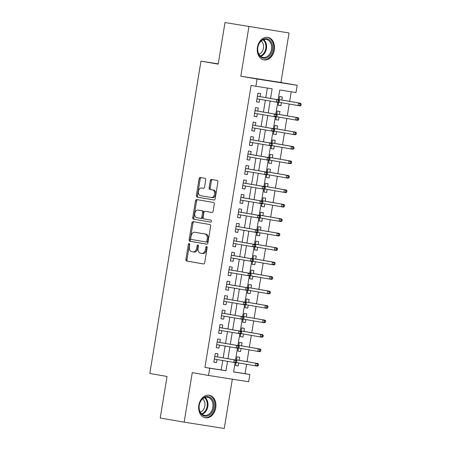 <?xml version="1.0" encoding="UTF-8"?>
<svg xmlns="http://www.w3.org/2000/svg" width="451" height="451" viewBox="0 0 451 451"><rect width="100%" height="100%" fill="white"/><g stroke="black" fill="none" stroke-linecap="round" stroke-linejoin="round"><path stroke-width="0.68" d="M189.183 243.489A1.009 0.665 -81.1 0 0 189.178 243.484A1.009 0.665 -81.1 0 0 188.366 244.369L185.897 259.449A1.438 0.953 -81.1 0 0 186.601 261.028L203.508 263.953A1.438 0.953 -81.1 0 0 203.519 263.953A1.438 0.953 -81.1 0 0 204.681 262.696L207.15 247.616A1.009 0.665 -81.1 0 0 206.654 246.505A1.009 0.665 -81.1 0 0 206.648 246.505A1.009 0.665 -81.1 0 0 205.836 247.385L205.515 249.341A4.6 3.05 -81.1 0 1 201.794 253.366A4.6 3.05 -81.1 0 1 201.766 253.361L200.357 253.118A4.6 3.05 -81.1 0 1 198.096 248.056L198.412 246.105A1.009 0.665 -81.1 0 0 197.921 244.994A1.009 0.665 -81.1 0 0 197.916 244.994A1.009 0.665 -81.1 0 0 197.098 245.88L196.783 247.83A4.6 3.05 -81.1 0 1 193.062 251.855A4.6 3.05 -81.1 0 1 193.034 251.85L191.624 251.607A4.6 3.05 -81.1 0 1 189.358 246.545L189.679 244.594A1.009 0.665 -81.1 0 0 189.183 243.489M189.651 244.002A1.009 0.665 -81.1 0 0 189.448 244.538L186.979 259.618A1.438 0.953 -81.1 0 0 187.689 261.197L203.655 263.959M207.122 247.018A1.009 0.665 -81.1 0 0 206.919 247.56L206.597 249.51L205.515 249.341M198.389 245.507A1.009 0.665 -81.1 0 0 198.186 246.049L197.865 247.999L196.783 247.83M257.442 47.299A11.427 8.558 99.8 0 0 263.953 59.887A11.427 8.558 99.8 0 0 274.355 49.948A11.427 8.558 99.8 0 0 267.849 37.365A11.427 8.558 99.8 0 0 257.442 47.299M198.835 405.184A11.427 8.558 99.8 0 0 205.346 417.773A11.427 8.558 99.8 0 0 215.753 407.834A11.427 8.558 99.8 0 0 209.241 395.245A11.427 8.558 99.8 0 0 198.835 405.184M205.729 179.904A1.438 0.953 -81.1 0 0 205.025 178.32L200.283 177.502A1.438 0.953 -81.1 0 0 200.272 177.497A1.438 0.953 -81.1 0 0 199.111 178.759L196.365 195.508A1.438 0.953 -81.1 0 0 197.076 197.087L213.977 200.013A1.438 0.953 -81.1 0 0 213.988 200.013A1.438 0.953 -81.1 0 0 215.15 198.756L217.895 182.007A1.438 0.953 -81.1 0 0 217.185 180.423L211.457 179.43A1.438 0.953 -81.1 0 0 211.446 179.43A1.438 0.953 -81.1 0 0 210.284 180.688L209.112 187.858A1.438 0.953 -81.1 0 0 209.816 189.437L212.658 189.933A3.845 2.548 -81.1 0 1 214.552 194.144A3.845 2.548 -81.1 0 1 211.44 197.527A3.845 2.548 -81.1 0 1 211.418 197.527L200.289 195.599A3.845 2.548 -81.1 0 1 198.395 191.387A3.845 2.548 -81.1 0 1 201.501 188.005A3.845 2.548 -81.1 0 1 201.529 188.005L203.384 188.326A1.438 0.953 -81.1 0 0 203.395 188.326A1.438 0.953 -81.1 0 0 204.557 187.069L205.729 179.904M224.998 22.55L289.035 32.968L224.998 22.55L218.194 64.121L200.971 61.144L149.822 373.479L167.045 376.461L160.235 418.032L184.16 422.164L192.267 372.639L208.531 375.452L209.715 368.225L204.934 367.396L251.106 85.425L255.892 86.254L257.076 79.021L297.192 85.307L296.008 92.534L279.744 89.991L278.149 99.75M248.918 26.688L240.811 76.213L257.076 79.021M193.051 221.644A1.438 0.953 -81.1 0 0 193.045 221.638A1.438 0.953 -81.1 0 0 191.878 222.901L189.138 239.65A1.438 0.953 -81.1 0 0 189.843 241.229L206.75 244.154A1.438 0.953 -81.1 0 0 206.761 244.154A1.438 0.953 -81.1 0 0 207.922 242.897L210.662 226.148A1.438 0.953 -81.1 0 0 209.957 224.564L193.051 221.644M192.752 217.579L195.497 200.83A1.438 0.953 -81.1 0 1 196.659 199.567A1.438 0.953 -81.1 0 0 196.659 199.567L213.571 202.493A1.438 0.953 -81.1 0 1 214.281 204.077L213.103 211.243A1.438 0.953 -81.1 0 1 211.942 212.5A1.438 0.953 -81.1 0 0 211.942 212.5L205.075 211.316A1.438 0.953 -81.1 0 0 205.07 211.316A1.438 0.953 -81.1 0 0 203.908 212.573L203.125 217.326A1.438 0.953 -81.1 0 0 203.835 218.91L210.972 220.144A1.009 0.665 -81.1 0 1 211.468 221.244A1.009 0.665 -81.1 0 1 210.651 222.129A1.009 0.665 -81.1 0 0 210.651 222.129L193.456 219.158A1.438 0.953 -81.1 0 1 192.752 217.579L193.834 217.748L196.58 200.999L195.497 200.83M184.16 422.164L224.277 428.45L232.344 379.184M281.368 102.659L280.877 105.664L278.171 105.196M281.802 100.026L282.298 96.988L279.586 96.559L279.011 100.094M279 117.119L278.509 120.124L275.803 119.656M279.434 114.486L279.93 111.448L277.218 111.019L276.643 114.554M276.632 131.579L276.142 134.578L273.436 134.116M277.066 128.947L277.562 125.902L274.851 125.479L274.276 129.014M274.264 146.039L273.774 149.039L271.068 148.576M274.698 143.407L275.195 140.362L272.483 139.94L271.908 143.474M271.897 160.5L271.406 163.499L268.7 163.036M272.331 157.867L272.827 154.823L270.115 154.4L269.54 157.935M269.529 174.96L269.038 177.959L266.332 177.491M269.963 172.327L270.459 169.283L267.747 168.86L267.172 172.395M267.161 189.42L266.671 192.419L263.965 191.951M267.595 186.787L268.091 183.743L265.38 183.32L264.799 186.855M264.793 203.88L264.303 206.879L261.597 206.411M265.222 201.247L265.724 198.203L263.012 197.78L262.431 201.309M262.426 218.34L261.935 221.34L259.229 220.872M262.854 215.708L263.356 212.663L260.644 212.241L260.064 215.77M260.058 232.801L259.567 235.8L256.861 235.332M260.486 230.168L260.988 227.124L258.276 226.701L257.696 230.23M257.69 247.261L257.2 250.26L254.494 249.792M258.119 244.628L258.62 241.584L255.909 241.161L255.328 244.69M255.322 261.721L254.832 264.72L252.126 264.252M255.751 259.088L256.253 256.044L253.541 255.621L252.96 259.15M252.955 276.181L252.464 279.18L249.758 278.712M253.383 273.548L253.885 270.504L251.173 270.081L250.593 273.61M250.587 290.641L250.096 293.64L247.39 293.173M251.015 288.009L251.517 284.964L248.805 284.542L248.225 288.071M248.219 305.101L247.729 308.101L245.023 307.633M248.648 302.469L249.149 299.425L246.438 299.002L245.857 302.531M245.851 319.562L245.361 322.561L242.655 322.093M246.28 316.929L246.782 313.885L244.07 313.462L243.489 316.991M243.484 334.022L242.993 337.021L240.287 336.553M243.912 331.389L244.414 328.345L241.702 327.922L241.122 331.451M241.116 348.482L240.625 351.481L237.919 351.013M241.544 345.849L242.046 342.805L239.334 342.382L238.754 345.911M217.495 356.91L217.991 353.866L215.279 353.443L213.859 362.119L216.57 362.542L217.061 359.543M219.862 342.45L220.359 339.406L217.647 338.983L216.226 347.659L218.938 348.082L219.428 345.083M222.23 327.99L222.726 324.951L220.015 324.523L218.594 333.199L221.306 333.627L221.796 330.622M224.598 313.53L225.094 310.491L222.382 310.062L220.962 318.739L223.673 319.167L224.164 316.162M226.966 299.069L227.462 296.031L224.75 295.602L223.33 304.278L226.041 304.707L226.532 301.702M229.333 284.609L229.83 281.571L227.118 281.142L225.697 289.818L228.409 290.247L228.899 287.242M231.701 270.149L232.197 267.11L229.486 266.682L228.065 275.358L230.777 275.786L231.267 272.787M234.069 255.689L234.565 252.65L231.853 252.222L230.433 260.898L233.144 261.326L233.635 258.327M236.437 241.229L236.933 238.19L234.221 237.762L232.801 246.438L235.512 246.866L236.003 243.867M238.804 226.768L239.301 223.73L236.595 223.301L235.168 231.977L237.88 232.406L238.37 229.407M241.172 212.308L241.668 209.27L238.962 208.841L237.542 217.517L240.248 217.946L240.738 214.947M243.54 197.854L244.036 194.809L241.33 194.387L239.909 203.057L242.615 203.486L243.112 200.486M245.908 183.394L246.404 180.349L243.698 179.926L242.277 188.603L244.983 189.025L245.479 186.026M248.275 168.933L248.772 165.889L246.066 165.466L244.645 174.142L247.351 174.565L247.847 171.566M250.643 154.473L251.139 151.429L248.433 151.006L247.013 159.682L249.719 160.105L250.215 157.106M253.011 140.013L253.507 136.969L250.801 136.546L249.38 145.222L252.086 145.645L252.583 142.646M255.379 125.553L255.88 122.509L253.169 122.086L251.748 130.762L254.46 131.185L254.95 128.185M257.746 111.093L258.248 108.048L255.537 107.626L254.116 116.302L256.828 116.724L257.318 113.725M204.934 367.396L221.199 369.944L222.738 360.524M223.172 357.891L225.105 346.064M225.539 343.431L227.473 331.603M227.907 328.971L229.841 317.149M230.275 314.51L232.209 302.689M232.643 300.05L234.576 288.228M235.01 285.59L236.944 273.768M237.378 271.13L239.312 259.308M239.746 256.67L241.685 244.848M242.114 242.215L244.053 230.388M244.481 227.755L246.421 215.928M246.849 213.295L248.789 201.467M249.217 198.835L251.156 187.007M251.585 184.374L253.524 172.547M253.952 169.914L255.892 158.087M256.32 155.454L258.26 143.627M258.688 140.994L260.627 129.166M261.056 126.534L262.995 114.706M263.423 112.073L265.363 100.246M265.791 97.613L267.358 88.046M260.114 96.632L260.616 93.588L257.904 93.165L256.484 101.841L259.195 102.264L259.686 99.265M233.584 371.883L245.051 373.682L246.584 364.295M247.018 361.663L248.952 349.835M249.386 347.202L251.32 335.375M251.754 332.742L253.688 320.915M254.122 318.282L256.061 306.454M256.489 303.822L258.429 291.994M258.857 289.362L260.796 277.534M261.225 274.901L263.164 263.074M263.593 260.441L265.532 248.619M265.96 245.981L267.9 234.159M268.328 231.521L270.267 219.699M270.696 217.061L272.635 205.239M273.064 202.6L275.003 190.779M275.431 188.14L277.371 176.318M277.799 173.686L279.738 161.858M280.167 159.226L282.106 147.398M282.535 144.765L284.474 132.938M284.902 130.305L286.842 118.478M287.27 115.845L289.209 104.018M289.638 101.385L291.211 91.784M236.02 362.598L235.546 365.519L238.258 365.941L238.748 362.942M239.177 360.31L239.678 357.265L236.967 356.842L236.386 360.372M240.625 351.481L237.914 351.058L238.387 348.138M242.993 337.021L240.282 336.598L240.755 333.678M245.361 322.561L242.649 322.138L243.128 319.218M247.729 308.101L245.017 307.678L245.496 304.758M250.096 293.64L247.385 293.218L247.864 290.303M252.464 279.18L249.753 278.757L250.232 275.843M254.832 264.72L252.12 264.297L252.599 261.383M257.2 250.26L254.488 249.837L254.967 246.922M259.567 235.8L256.856 235.377L257.335 232.462M261.935 221.34L259.224 220.917L259.703 218.002M264.303 206.879L261.591 206.457L262.07 203.542M266.671 192.419L263.959 191.996L264.438 189.082M269.038 177.959L266.327 177.536L266.806 174.622M271.406 163.499L268.695 163.076L269.174 160.161M273.774 149.039L271.062 148.616L271.541 145.701M276.142 134.578L273.43 134.156L273.909 131.241M278.509 120.124L275.798 119.695L276.277 116.781M280.877 105.664L278.166 105.235L278.645 102.321M218.239 63.85L200.971 61.144M240.811 76.213L280.928 82.494L289.035 32.968M280.928 82.494L297.192 85.307M245.051 373.682L249.831 374.505L248.648 381.738L208.531 375.452M270.577 98.442L272.156 88.802L255.892 86.254M209.715 368.225L225.979 370.773L227.524 361.352M227.952 358.72L229.892 346.892M230.32 344.26L232.259 332.432M232.688 329.799L234.627 317.972M235.056 315.339L236.995 303.512M237.429 300.879L239.363 289.052M239.797 286.419L241.73 274.591M242.164 271.959L244.098 260.131M244.532 257.498L246.466 245.671M246.9 243.038L248.834 231.211M249.268 228.578L251.201 216.751M251.635 214.118L253.569 202.29M254.003 199.658L255.937 187.836M256.371 185.198L258.305 173.376M258.739 170.737L260.672 158.915M261.106 156.277L263.04 144.455M263.474 141.817L265.408 129.995M265.842 127.357L267.776 115.535M268.21 112.902L270.143 101.075M235.095 362.643L233.573 371.957L249.831 374.505M277.72 102.36L275.781 114.21M275.352 116.82L273.413 128.67M272.985 131.28L271.045 143.13M270.617 145.741L268.678 157.591M268.249 160.201L266.31 172.051M265.881 174.661L263.942 186.505M263.514 189.121L261.574 200.966M261.146 203.581L259.201 215.426M258.778 218.042L256.833 229.886M256.41 232.502L254.465 244.346M254.043 246.962L252.098 258.806M251.669 261.422L249.73 273.267M249.302 275.882L247.362 287.727M246.934 290.343L244.994 302.187M244.566 304.803L242.627 316.647M242.198 319.263L240.259 331.107M239.831 333.723L237.891 345.567M237.463 348.183L235.523 360.028M221.199 369.944L225.979 370.773M238.258 365.941L235.552 365.473M216.57 362.542L213.864 362.08M218.938 348.082L216.238 347.62M221.306 333.627L218.605 333.159M223.673 319.167L220.973 318.699M226.041 304.707L223.341 304.239M228.409 290.247L225.709 289.779M230.777 275.786L228.076 275.319M233.144 261.326L230.444 260.858M235.512 246.866L232.812 246.398M237.88 232.406L235.18 231.938M240.248 217.946L237.547 217.478M242.615 203.486L239.915 203.018M244.983 189.025L242.283 188.557M247.351 174.565L244.651 174.097M249.719 160.105L247.018 159.637M252.086 145.645L249.386 145.177M254.46 131.185L251.754 130.717M256.828 116.724L254.122 116.257M259.195 102.264L256.489 101.796M193.096 251.861L194.116 252.019A4.6 3.05 -81.1 0 0 194.144 252.024A4.6 3.05 -81.1 0 0 197.865 247.999M201.828 253.372L202.849 253.53A4.6 3.05 -81.1 0 0 202.882 253.535A4.6 3.05 -81.1 0 0 206.597 249.51M193.986 221.802A1.438 0.953 -81.1 0 0 192.966 223.07L190.221 239.819A1.438 0.953 -81.1 0 0 190.931 241.398L206.896 244.16M190.711 238.314A1.009 0.665 -81.1 0 0 191.201 239.419L206.045 241.984A1.009 0.665 -81.1 0 0 206.051 241.99A1.009 0.665 -81.1 0 0 206.862 241.105L207.201 239.047A4.6 3.05 -81.1 0 0 204.94 233.984L194.793 232.231A4.6 3.05 -81.1 0 0 194.764 232.226A4.6 3.05 -81.1 0 0 191.044 236.256L190.711 238.314M207.133 242.159L207.127 242.159A1.009 0.665 -81.1 0 0 207.133 242.159A1.009 0.665 -81.1 0 0 207.945 241.274L206.862 241.105M195.819 232.395A4.6 3.05 -81.1 0 1 195.847 232.4A4.6 3.05 -81.1 0 1 195.881 232.406L206.022 234.159A4.6 3.05 -81.1 0 1 208.283 239.216L207.945 241.274M197.6 199.731A1.438 0.953 -81.1 0 0 196.58 200.999M212.083 212.511L206.163 211.485A1.438 0.953 -81.1 0 0 206.152 211.485A1.438 0.953 -81.1 0 0 206.141 211.48M210.769 222.134L193.456 219.158M197.961 210.087A3.845 2.548 -81.1 0 0 197.938 210.081A3.845 2.548 -81.1 0 0 194.826 213.47A3.845 2.548 -81.1 0 0 196.721 217.681L200.639 218.357A1.438 0.953 -81.1 0 0 200.65 218.357A1.438 0.953 -81.1 0 0 201.811 217.1L202.589 212.348A1.438 0.953 -81.1 0 0 201.885 210.764L199.049 210.256A3.845 2.548 -81.1 0 0 199.021 210.251A3.845 2.548 -81.1 0 0 198.992 210.245M200.661 218.357L201.727 218.526A1.438 0.953 -81.1 0 0 201.732 218.526A1.438 0.953 -81.1 0 0 202.894 217.269L201.811 217.1M199.049 210.256L202.967 210.933A1.438 0.953 -81.1 0 1 203.677 212.517L202.894 217.269M193.834 217.748A1.438 0.953 -81.1 0 0 194.544 219.327M202.561 188.168A3.845 2.548 -81.1 0 1 202.589 188.174A3.845 2.548 -81.1 0 1 202.612 188.174L203.531 188.338M211.468 197.532L212.5 197.696A3.845 2.548 -81.1 0 0 212.528 197.696A3.845 2.548 -81.1 0 0 215.64 194.313A3.845 2.548 -81.1 0 0 213.746 190.102L212.658 189.933M212.393 179.594A1.438 0.953 -81.1 0 0 211.372 180.862L210.194 188.028A1.438 0.953 -81.1 0 0 210.905 189.612L213.746 190.102M201.219 177.66A1.438 0.953 -81.1 0 0 200.193 178.929L197.453 195.678A1.438 0.953 -81.1 0 0 198.158 197.256L214.129 200.018M258.316 365.705L258.553 364.261L257.47 364.092L257.233 365.535L258.316 365.705L257.414 366.139L255.463 365.829L255.886 363.23L257.842 363.534L236.476 359.842M257.47 364.092L255.886 363.23L236.471 359.87M257.233 365.535L255.463 365.829L236.223 362.503M257.842 363.534L258.553 364.261M236.634 362.311L236.871 360.862L235.788 360.693L235.552 362.136L236.634 362.311L235.726 362.739L214.36 359.075M235.552 362.136L233.776 362.435L234.204 359.83L236.155 360.135L214.789 356.442M235.788 360.693L234.204 359.83L214.783 356.476M236.871 360.862L236.155 360.135M213.847 407.524A9.888 7.408 -80.2 0 1 204.929 416.138A9.888 7.408 -80.2 0 1 199.212 405.229A9.888 7.408 -80.2 0 1 208.125 396.615A9.888 7.408 -80.2 0 1 213.847 407.524M199.274 405.235A9.161 6.861 99.8 0 0 204.489 415.32A9.161 6.861 99.8 0 0 212.827 407.354A9.161 6.861 99.8 0 0 207.612 397.269A9.161 6.861 99.8 0 0 199.274 405.235M202.6 398.881A7.21 5.401 -80.2 0 1 204.85 406.001A7.21 5.401 -80.2 0 1 200.312 412.118M204.382 417.53A11.354 8.507 99.8 0 0 204.596 417.57A11.354 8.507 99.8 0 0 214.93 407.693A11.354 8.507 99.8 0 0 208.463 395.189A11.354 8.507 99.8 0 0 208.249 395.155M267.409 57.519A9.888 7.408 -80.2 0 1 258 52.378A9.888 7.408 -80.2 0 1 262.86 39.468A9.888 7.408 -80.2 0 1 272.274 44.604A9.888 7.408 -80.2 0 1 267.409 57.519M262.55 40.054A9.161 6.861 99.8 0 0 257.724 49.672A9.161 6.861 99.8 0 0 263.096 57.435A9.161 6.861 99.8 0 0 266.761 56.77A9.161 6.861 99.8 0 0 271.587 47.152A9.161 6.861 99.8 0 0 266.214 39.384A9.161 6.861 99.8 0 0 262.55 40.054M261.208 40.996A7.21 5.401 -80.2 0 1 263.525 47.62A7.21 5.401 -80.2 0 1 259.782 53.861A7.21 5.401 -80.2 0 1 258.919 54.233M262.989 59.645A11.354 8.507 99.8 0 0 263.198 59.684A11.354 8.507 99.8 0 0 267.747 58.855A11.354 8.507 99.8 0 0 273.729 46.932A11.354 8.507 99.8 0 0 267.071 37.303A11.354 8.507 99.8 0 0 266.857 37.27M260.684 351.244L260.92 349.801L259.838 349.632L259.601 351.075L260.684 351.244L259.782 351.679L257.831 351.368L258.254 348.77L260.21 349.074L238.844 345.381M259.838 349.632L258.254 348.77L238.838 345.41M259.601 351.075L257.831 351.368L238.59 348.042M260.21 349.074L260.92 349.801M263.051 336.784L263.288 335.341L262.206 335.172L261.969 336.615L263.051 336.784L262.149 337.218L260.199 336.908L260.622 334.309L262.578 334.614L241.212 330.921M262.206 335.172L260.622 334.309L241.206 330.949M261.969 336.615L260.199 336.908L240.958 333.582M262.578 334.614L263.288 335.341M265.425 322.324L265.662 320.881L264.574 320.712L264.337 322.155L265.425 322.324L264.517 322.758L262.567 322.454L262.989 319.849L264.946 320.154L243.579 316.461M264.574 320.712L262.989 319.849L243.574 316.489M264.337 322.155L262.567 322.454L243.326 319.128M264.946 320.154L265.662 320.881M267.793 307.864L268.029 306.421L266.941 306.252L266.704 307.695L267.793 307.864L266.885 308.298L264.934 307.994L265.357 305.389L267.313 305.693L245.947 302.001M266.941 306.252L265.357 305.389L245.942 302.029M266.704 307.695L264.934 307.994L245.694 304.667M267.313 305.693L268.029 306.421M239.002 347.851L239.239 346.402L238.156 346.233L237.919 347.682L239.002 347.851L238.094 348.279L216.728 344.615M237.919 347.682L236.144 347.975L236.572 345.37L238.523 345.675L217.156 341.982M238.156 346.233L236.572 345.37L217.151 342.016M239.239 346.402L238.523 345.675M241.37 333.39L241.606 331.942L240.524 331.773L240.287 333.221L241.37 333.39L240.462 333.819L219.096 330.155M240.287 333.221L238.511 333.514L238.94 330.91L240.89 331.214L219.524 327.522M240.524 331.773L238.94 330.91L219.519 327.556M241.606 331.942L240.89 331.214M243.737 318.93L243.974 317.481L242.892 317.312L242.655 318.761L243.737 318.93L242.835 319.359L221.464 315.7M242.655 318.761L240.879 319.054L241.308 316.45L243.258 316.76L221.892 313.062M242.892 317.312L241.308 316.45L221.886 313.095M243.974 317.481L243.258 316.76M246.105 304.47L246.342 303.021L245.259 302.852L245.023 304.301L246.105 304.47L245.203 304.899L223.831 301.24M245.023 304.301L243.247 304.594L243.675 301.99L245.626 302.3L224.26 298.601M245.259 302.852L243.675 301.99L224.254 298.635M246.342 303.021L245.626 302.3M270.16 293.404L270.397 291.96L269.309 291.791L269.072 293.235L270.16 293.404L269.253 293.838L267.302 293.533L267.725 290.929L269.681 291.233L248.315 287.541M269.309 291.791L267.725 290.929L248.309 287.569M269.072 293.235L267.302 293.533L248.061 290.207M269.681 291.233L270.397 291.96M248.473 290.01L248.71 288.561L247.627 288.392L247.39 289.841L248.473 290.01L247.571 290.438L226.199 286.78M247.39 289.841L245.615 290.134L246.043 287.529L247.994 287.839L226.627 284.141M247.627 288.392L246.043 287.529L226.622 284.175M248.71 288.561L247.994 287.839M272.528 278.943L272.765 277.5L271.677 277.331L271.44 278.774L272.528 278.943L271.62 279.378L269.67 279.073L270.098 276.469L272.049 276.773L250.683 273.08M271.677 277.331L270.098 276.469L250.677 273.109M271.44 278.774L269.67 279.073L250.429 275.747M272.049 276.773L272.765 277.5M250.841 275.55L251.077 274.101L249.995 273.932L249.758 275.381L250.841 275.55L249.939 275.978L228.567 272.319M249.758 275.381L247.982 275.674L248.411 273.069L250.361 273.379L228.995 269.681M249.995 273.932L248.411 273.069L228.99 269.715M251.077 274.101L250.361 273.379M274.896 264.483L275.133 263.04L274.045 262.871L273.808 264.314L274.896 264.483L273.988 264.917L272.038 264.613L272.466 262.008L274.417 262.313L253.05 258.62M274.045 262.871L272.466 262.008L253.045 258.649M273.808 264.314L272.038 264.613L252.797 261.287M274.417 262.313L275.133 263.04M253.208 261.09L253.445 259.641L252.363 259.472L252.126 260.92L253.208 261.09L252.306 261.518L230.935 257.859M252.126 260.92L250.35 261.214L250.779 258.609L252.729 258.919L231.363 255.221M252.363 259.472L250.779 258.609L231.357 255.255M253.445 259.641L252.729 258.919M277.264 250.023L277.5 248.58L276.412 248.411L276.175 249.854L277.264 250.023L276.356 250.457L274.405 250.153L274.834 247.548L276.784 247.853L255.418 244.16M276.412 248.411L274.834 247.548L255.413 244.188M276.175 249.854L274.405 250.153L255.165 246.827M276.784 247.853L277.5 248.58M255.576 246.629L255.813 245.181L254.73 245.011L254.494 246.46L255.576 246.629L254.674 247.058L233.302 243.399M254.494 246.46L252.718 246.753L253.146 244.149L255.097 244.459L233.731 240.766M254.73 245.011L253.146 244.149L233.725 240.795M255.813 245.181L255.097 244.459M279.631 235.563L279.868 234.12L278.78 233.951L278.543 235.394L279.631 235.563L278.724 235.997L276.773 235.693L277.202 233.088L279.152 233.392L257.786 229.7M278.78 233.951L277.202 233.088L257.78 229.734M278.543 235.394L276.773 235.693L257.532 232.366M279.152 233.392L279.868 234.12M257.944 232.169L258.181 230.72L257.098 230.551L256.861 232L257.944 232.169L257.042 232.598L235.67 228.939M256.861 232L255.091 232.293L255.514 229.689L257.465 229.999L236.099 226.306M257.098 230.551L255.514 229.689L236.093 226.334M258.181 230.72L257.465 229.999M281.999 221.103L282.236 219.66L281.148 219.49L280.911 220.934L281.999 221.103L281.091 221.537L279.141 221.232L279.569 218.628L281.52 218.932L260.154 215.24M281.148 219.49L279.569 218.628L260.148 215.274M280.911 220.934L279.141 221.232L259.9 217.906M281.52 218.932L282.236 219.66M260.312 217.709L260.548 216.26L259.466 216.091L259.229 217.54L260.312 217.709L259.41 218.137L238.038 214.479M259.229 217.54L257.459 217.833L257.882 215.234L259.832 215.539L238.466 211.846M259.466 216.091L257.882 215.234L238.466 211.874M260.548 216.26L259.832 215.539M284.367 206.643L284.604 205.199L283.516 205.03L283.279 206.473L284.367 206.643L283.459 207.077L281.509 206.772L281.937 204.168L283.888 204.472L262.521 200.78M283.516 205.03L281.937 204.168L262.516 200.813M283.279 206.473L281.509 206.772L262.268 203.446M283.888 204.472L284.604 205.199M262.679 203.249L262.916 201.8L261.834 201.631L261.597 203.08L262.679 203.249L261.777 203.677L240.406 200.018M261.597 203.08L259.827 203.373L260.25 200.774L262.2 201.078L240.834 197.386M261.834 201.631L260.25 200.774L240.834 197.414M262.916 201.8L262.2 201.078M286.735 192.188L286.971 190.739L285.883 190.57L285.646 192.013L286.735 192.188L285.827 192.616L283.876 192.312L284.305 189.708L286.255 190.012L264.889 186.319M285.883 190.57L284.305 189.708L264.884 186.353M285.646 192.013L283.876 192.312L264.636 188.986M286.255 190.012L286.971 190.739M265.047 188.789L265.284 187.345L264.201 187.171L263.965 188.619L265.047 188.789L264.145 189.223L242.773 185.558M263.965 188.619L262.194 188.913L262.617 186.314L264.568 186.618L243.202 182.926M264.201 187.171L262.617 186.314L243.202 182.954M265.284 187.345L264.568 186.618M289.102 177.728L289.339 176.279L288.251 176.11L288.014 177.553L289.102 177.728L288.195 178.156L286.244 177.852L286.673 175.247L288.623 175.552L267.257 171.859M288.251 176.11L286.673 175.247L267.251 171.893M288.014 177.553L286.244 177.852L267.003 174.526M288.623 175.552L289.339 176.279M267.415 174.328L267.652 172.885L266.569 172.71L266.332 174.159L267.415 174.328L266.513 174.762L245.141 171.098M266.332 174.159L264.562 174.452L264.985 171.854L266.936 172.158L245.57 168.465M266.569 172.71L264.985 171.854L245.57 168.494M267.652 172.885L266.936 172.158M291.47 163.268L291.707 161.819L290.624 161.65L290.388 163.093L291.47 163.268L290.562 163.696L288.612 163.392L289.04 160.787L290.991 161.092L269.625 157.399M290.624 161.65L289.04 160.787L269.619 157.433M290.388 163.093L288.612 163.392L269.371 160.066M290.991 161.092L291.707 161.819M269.783 159.868L270.019 158.425L268.937 158.25L268.7 159.699L269.783 159.868L268.881 160.302L247.509 156.638M268.7 159.699L266.93 159.992L267.353 157.393L269.303 157.698L247.943 154.005M268.937 158.25L267.353 157.393L247.937 154.033M270.019 158.425L269.303 157.698M293.838 148.807L294.075 147.359L292.992 147.189L292.755 148.633L293.838 148.807L292.93 149.236L290.98 148.931L291.408 146.327L293.359 146.631L271.992 142.939M292.992 147.189L291.408 146.327L271.987 142.973M292.755 148.633L290.98 148.931L271.739 145.605M293.359 146.631L294.075 147.359M272.15 145.408L272.387 143.965L271.305 143.79L271.068 145.239L272.15 145.408L271.248 145.842L249.877 142.178M271.068 145.239L269.298 145.532L269.721 142.933L271.671 143.238L250.311 139.545M271.305 143.79L269.721 142.933L250.305 139.573M272.387 143.965L271.671 143.238M296.206 134.347L296.442 132.898L295.36 132.729L295.123 134.178L296.206 134.347L295.298 134.776L293.347 134.471L293.776 131.867L295.726 132.171L274.36 128.479M295.36 132.729L293.776 131.867L274.355 128.512M295.123 134.178L293.347 134.471L274.107 131.145M295.726 132.171L296.442 132.898M274.518 130.948L274.755 129.505L273.672 129.336L273.436 130.779L274.518 130.948L273.616 131.382L252.244 127.718M273.436 130.779L271.665 131.072L272.088 128.473L274.045 128.777L252.678 125.085M273.672 129.336L272.088 128.473L252.673 125.113M274.755 129.505L274.045 128.777M298.573 119.887L298.81 118.438L297.728 118.269L297.491 119.718L298.573 119.887L297.666 120.316L295.715 120.011L296.144 117.407L298.094 117.711L276.728 114.018M297.728 118.269L296.144 117.407L276.722 114.052M297.491 119.718L295.715 120.011L276.474 116.685M298.094 117.711L298.81 118.438M276.886 116.488L277.123 115.044L276.04 114.875L275.803 116.319L276.886 116.488L275.984 116.922L254.612 113.257M275.803 116.319L274.033 116.612L274.456 114.013L276.412 114.317L255.046 110.625M276.04 114.875L274.456 114.013L255.04 110.653M277.123 115.044L276.412 114.317M300.941 105.427L301.178 103.978L300.095 103.809L299.859 105.258L300.941 105.427L300.033 105.855L298.083 105.551L298.511 102.946L300.462 103.256L279.096 99.558M300.095 103.809L298.511 102.946L279.09 99.592M299.859 105.258L298.083 105.551L278.842 102.225M300.462 103.256L301.178 103.978M279.254 102.027L279.49 100.584L278.408 100.415L278.171 101.858L279.254 102.027L278.352 102.462L256.98 98.797M278.171 101.858L276.401 102.151L276.824 99.553L278.78 99.857L257.414 96.164M278.408 100.415L276.824 99.553L257.408 96.193M279.49 100.584L278.78 99.857M189.448 244.538L188.366 244.369M206.919 247.56L205.836 247.385M198.186 246.049L197.098 245.88M187.689 261.197L186.601 261.028M186.979 259.618L185.897 259.449M190.931 241.398L189.843 241.229M190.221 239.819L189.138 239.65M192.966 223.07L191.878 222.901M208.283 239.216L207.201 239.047M206.022 234.159L204.94 233.984M195.881 232.406L194.793 232.231M203.677 212.517L202.589 212.348M202.967 210.933L201.885 210.764M202.612 188.174L201.529 188.005M210.905 189.612L209.816 189.437M210.194 188.028L209.112 187.858M211.372 180.862L210.284 180.688M198.158 197.256L197.076 197.087M197.453 195.678L196.365 195.508M200.193 178.929L199.111 178.759M205.008 397.478A9.161 6.861 -80.2 0 1 207.843 406.492A9.161 6.861 -80.2 0 1 202.11 414.255M201.653 413.866A8.857 6.635 99.8 0 0 207.144 406.379A8.857 6.635 99.8 0 0 204.45 397.692M263.615 39.592A9.161 6.861 -80.2 0 1 266.53 48.003A9.161 6.861 -80.2 0 1 261.777 55.907A9.161 6.861 -80.2 0 1 260.712 56.369M260.261 55.98A8.857 6.635 99.8 0 0 261.236 55.552A8.857 6.635 99.8 0 0 265.831 47.941A8.857 6.635 99.8 0 0 263.057 39.806M194.144 252.024L193.062 251.855M202.882 253.535L201.794 253.366M195.847 232.4L194.764 232.226M199.021 210.251L197.938 210.081M201.732 218.526L200.65 218.357M202.589 188.174L201.501 188.005M212.528 197.696L211.44 197.527"/></g></svg>
